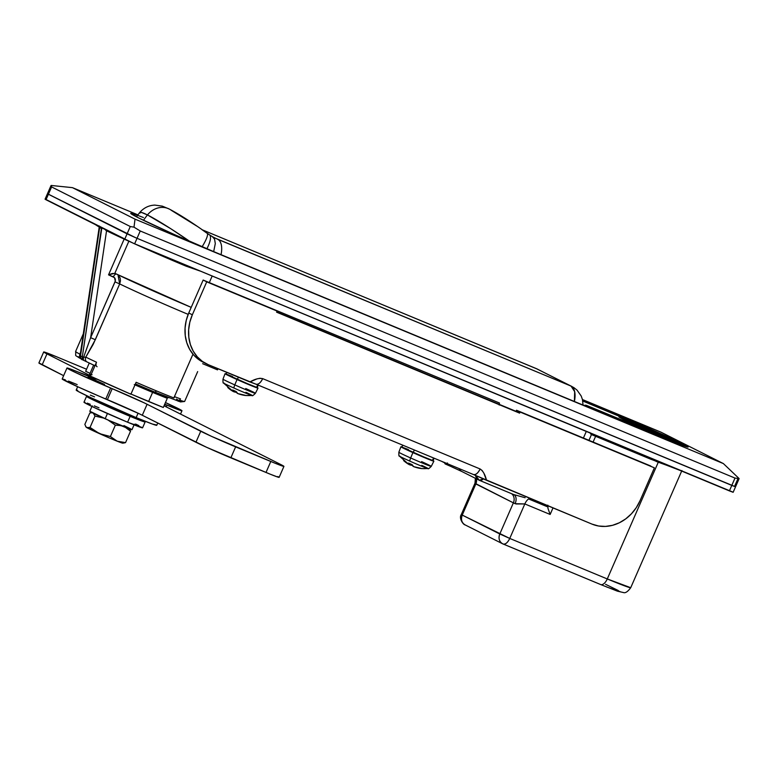 <?xml version="1.0" encoding="UTF-8"?>
<svg xmlns="http://www.w3.org/2000/svg" width="778" height="778" viewBox="0 0 778 778"><rect width="100%" height="100%" fill="white"/><g stroke="black" fill="none" stroke-linecap="round" stroke-linejoin="round"><path stroke-width="1.17" d="M137.521 215.302L130.723 213.415L138.26 217.743A3.997 3.462 -63.3 0 1 138.474 217.84A3.997 3.462 -63.3 0 1 138.649 217.937A3.997 3.462 116.7 0 0 138.474 217.84A3.997 3.462 116.7 0 0 138.26 217.743A64.759 2.033 23.6 0 0 219.026 253.842A3.997 1.994 -67.4 0 0 218.958 253.813A3.997 1.994 -67.4 0 0 218.9 253.784M173.854 397.937A59.964 1.887 -156.4 0 1 156.514 390.935A3.997 1.994 112.6 0 1 154.345 391.898A3.997 1.994 112.6 0 1 154.268 391.869L154.336 391.898A3.997 1.994 -67.4 0 0 156.514 390.935A59.964 1.887 23.6 0 0 173.854 397.937L192.973 354.175L173.854 397.937L174.894 396.79L173.854 397.937M184.561 401.497A59.964 1.887 -156.4 0 1 179.475 400.038L180.525 398.89A60.538 1.906 -156.4 0 1 174.894 396.79A60.538 1.906 23.6 0 0 180.525 398.89L179.475 400.038A59.964 1.887 23.6 0 0 184.639 401.448L197.68 371.592M83.334 333.791L75.612 351.462A59.964 1.887 23.6 0 0 79.959 354.194L80.659 351.734M99.312 226.573L99.399 227.448A69.962 2.198 23.6 0 0 100.527 228.022A69.962 2.198 23.6 0 0 101.733 228.625L82.312 356.791A3.997 0.71 8.5 0 0 83.625 357.248L90.637 337.662L115.018 281.86C115.796 279.545 115.251 277.872 113.384 276.861L108.541 274.848L124.159 239.089L108.541 274.848L114.833 273.311L128.827 241.287L114.833 273.311L191.213 307.368A69.962 2.198 23.6 0 1 115.154 273.428L112.129 273.535L108.541 274.848L114.492 277.649L115.27 281.111L90.637 337.662L106.557 230.765L123.906 238.953A65.955 2.071 23.6 0 1 106.625 230.794L106.557 230.765M117.974 274.78L119.686 283.931L115.018 281.86L119.686 283.931A59.964 1.887 -156.4 0 0 188.179 314.38A59.964 1.887 -156.4 0 1 119.686 283.931L93.214 344.304L85.794 357.131A59.964 1.887 23.6 0 0 96.511 362.227L90.433 376.134A59.964 1.887 23.6 0 0 130.899 394.222L136.121 382.29A59.964 1.887 23.6 0 0 156.514 390.935A59.964 1.887 -156.4 0 1 136.121 382.29L130.899 394.222L90.433 376.134L96.511 362.227A59.964 1.887 -156.4 0 1 85.794 357.131L83.625 357.248L90.637 337.662L106.528 230.949M72.432 187.644L137.871 214.835L72.432 187.644L135.022 219.143L72.432 187.644L51.124 185.456L72.432 187.644M738.711 479.122L739.1 478.558L734.996 478.081L731.797 485.404L135.732 237.757L127.077 233.847L137.045 238.311L140.244 230.988L134.001 227.166L135.022 219.143L723.375 463.581L739.1 478.558L734.996 478.081L140.244 230.988L734.996 478.081L731.797 485.404L137.045 238.311L140.244 230.988L134.001 227.166L130.276 226.524L127.077 233.847L47.468 193.712L48.401 194.257L51.601 186.934L130.276 226.524L127.077 233.847L47.516 193.771L135.732 237.757L731.797 485.404L735.541 486.804L734.617 486.26L737.816 478.937L739.1 478.558L723.375 463.581L660.794 432.082L582.45 399.542L660.794 432.082L723.375 463.581L135.022 219.143L134.001 227.166L130.276 226.524L51.601 186.934L51.124 185.456M143.434 217.548A64.759 2.033 23.6 0 0 138.26 217.743L173.912 234.353L213.814 251.664L580.359 403.957L590.239 407.837L591.611 408.149L590.269 407.283L686.624 446.805L687.888 446.757L682.967 444.044L658.431 432.617L582.693 400.631L627.379 419.206A3.997 1.994 112.6 0 1 627.904 419.76A3.997 1.994 -67.4 0 0 627.379 419.206C637.007 423.135 667.728 436.419 682.967 444.044C697.234 451.269 678.484 444.005 667.252 439.269A3.997 1.994 -67.4 0 0 667.184 439.239A3.997 1.994 -67.4 0 0 667.116 439.21M133.126 243.164L185.991 266.115A3.997 1.994 -67.4 0 0 186.059 266.154A3.997 1.994 -67.4 0 0 187.576 265.794A3.997 1.994 112.6 0 1 186.049 266.144A3.997 1.994 112.6 0 1 185.991 266.115A65.955 2.071 23.6 0 1 133.126 243.164M186.117 266.173L200.636 271.221L186.049 266.144L133.028 243.115M209.301 282.609L212.18 276.015L209.301 282.609M94.974 365.738L87.185 362.013A55.967 1.76 23.6 0 0 94.974 365.738L84.18 360.603A3.997 1.984 114.6 0 0 84.238 360.632L87.185 362.013A3.997 3.219 -63.9 0 1 87.01 361.935A3.997 3.219 116.1 0 0 87.185 362.013M79.735 358.191L77.742 356.878L78.481 356.762M176.489 399.095L180.778 401.652L178.113 401.195M168.865 397.782L159.626 394.076M593.099 442.06L595.617 436.302L593.099 442.06M502.977 543.958L503.113 544.016A7.994 3.997 112.6 0 0 509.755 538.434L462.239 515.085C460.673 519.685 461.733 523.01 465.429 525.062L502.977 543.958A7.994 6.924 -63.3 0 1 502.588 543.773A7.994 6.924 -63.3 0 1 499.787 533.98C498.221 538.58 499.281 541.906 502.977 543.958C505.34 544.619 507.596 542.772 509.755 538.434L607.278 578.949A7.994 3.997 112.6 0 1 600.655 584.541A7.994 3.997 112.6 0 1 600.509 584.472A7.994 3.997 -67.4 0 0 600.635 584.541A7.994 3.997 -67.4 0 0 607.278 578.949A49.967 1.566 23.6 0 0 630.725 587.711L607.278 578.949L658.246 462.288L607.278 578.949L509.755 538.434L524.829 503.94L550.143 514.452L553.002 507.908L550.143 514.452L547.984 508.442L547.819 505.165L547.984 508.442L550.143 514.452L524.829 503.94L516.145 503.979L513.383 502.851L499.787 533.98L462.239 515.085L475.835 483.955L513.383 502.851L499.787 533.98L509.755 538.434L524.829 503.94A7.994 3.997 112.6 0 1 528.583 498.951L547.644 506.877L528.583 498.951A7.994 3.997 -67.4 0 0 524.829 503.94L515.104 503.687A7.994 5.008 115 0 0 513.84 494.623A7.994 5.008 -65 0 1 515.104 503.687L513.383 502.851A7.994 6.924 116.7 0 0 511.574 493.68A7.994 6.924 -63.3 0 1 513.383 502.851L474.969 483.255M680.536 470.34L656.136 461.422M649.63 458.748L591.231 434.484L589.753 432.471L591.231 434.484L649.63 458.748A3.997 1.994 -67.4 0 0 649.698 458.777A3.997 1.994 -67.4 0 0 651.225 458.417A3.997 1.994 112.6 0 1 649.708 458.777A3.997 1.994 112.6 0 1 649.63 458.748M50.949 185.738L45.066 199.207L45.999 199.752L48.401 194.257L127.077 233.847L124.674 239.342L134.643 243.796L137.045 238.311L735.521 486.814L731.797 485.404L729.394 490.899L133.33 243.251L45.873 199.431M451.532 466.771L460.809 470.991M270.054 307.845L499.466 403.004L499.32 404.395L499.466 403.004L270.054 307.845M583.412 438.033L586.291 431.44L583.412 438.033M605.566 584.297L618.325 590.551M619.94 591.533L606.694 587.011M102.618 228.022L101.422 228.469L82.312 356.791L80.523 355.886L99.633 227.575L100.527 228.022L99.399 227.448A69.962 2.198 23.6 0 0 100.527 228.022L101.422 228.469L100.527 228.022A69.962 2.198 23.6 0 0 101.733 228.625L102.472 228.158M96.589 224.823L96.102 225.037L97.678 226.135M96.239 362.956L96.511 362.227A3.997 2.431 -65 0 0 97.085 366.73M217.5 369.861L217.996 368.723L217.5 369.861L202.65 363.696L217.5 369.861M447.438 462.988L445.142 463.931L444.501 462.414M499.175 405.027L499.281 404.385M80.659 351.695L79.959 354.194A3.997 3.657 117.7 0 0 81.447 359.135A3.997 3.657 -62.3 0 1 79.959 354.194L80.105 355.468A3.997 0.71 8.5 0 0 80.095 355.478A3.997 0.71 8.5 0 0 80.523 355.886L82.312 356.791A3.997 3.462 116.7 0 0 84.043 360.545A3.997 3.462 -63.3 0 1 82.312 356.791A3.997 0.71 -171.5 0 0 83.625 357.248A3.997 1.984 114.6 0 0 84.17 360.603A3.997 1.984 -65.4 0 1 83.625 357.248L85.794 357.131A3.997 3.219 116.1 0 0 87.01 361.935A3.997 3.219 -63.9 0 1 85.794 357.131L95.305 339.733L90.637 337.662L95.305 339.733L119.686 283.931L120.444 280.926L120.162 278.018L117.906 274.731M732.788 492.056L134.643 243.796L137.045 238.311L127.077 233.847L124.674 239.342L45.999 199.752L51.601 186.934L50.91 186.273M99.38 226.019L80.095 355.478A3.997 0.71 -171.5 0 0 80.523 355.886A3.997 3.462 116.7 0 0 82.254 359.64A3.997 3.462 -63.3 0 1 80.523 355.886L99.321 226.427M113.384 276.861A3.997 1.994 112.6 0 1 116.321 273.982A3.997 1.994 -67.4 0 0 113.384 276.861M474.959 483.274L461.305 514.54C458.534 518.294 463.455 524.858 465.04 524.878A7.994 6.924 116.7 0 1 462.239 515.085L475.835 483.955A7.994 6.924 116.7 0 0 476.437 478.849A7.994 6.924 -63.3 0 1 475.835 483.955L474.969 483.488A7.994 7.897 125.1 0 0 475.407 478.324A7.994 7.897 -54.9 0 1 474.969 483.488L475.377 478.314M446.737 463.445A7.994 3.997 112.6 0 1 445.142 463.931L450.812 466.411L445.142 463.931A7.994 3.997 112.6 0 1 444.53 462.531M448.118 465.166A7.994 3.997 -67.4 0 0 449.703 464.68A7.994 3.997 112.6 0 1 448.118 465.166M462.414 471.769A7.994 6.924 -63.3 0 1 461.996 471.585A7.994 6.924 -63.3 0 1 459.176 468.619A7.994 6.924 116.7 0 0 462.025 471.594L453.506 467.675M479.306 480.279A7.994 6.924 -63.3 0 1 478.908 480.094A7.994 6.924 -63.3 0 1 475.504 475.416L479.306 480.279L483.352 478.878A7.994 3.997 112.6 0 1 479.442 480.337A7.994 3.997 112.6 0 1 479.306 480.279M479.579 480.386L513.957 494.672L479.442 480.337L462.025 471.594M525.121 497.735L513.636 494.536L525.121 497.735M503.249 544.065L600.509 584.472M135.421 383.875A56.6 1.78 23.6 0 0 154.268 391.869A3.997 1.994 -67.4 0 0 154.336 391.898L180.486 401.934L184.619 401.477M82.069 359.533A3.997 3.997 -148.3 0 1 80.095 355.488C81.972 361.984 82.273 358.658 82.254 359.64A3.997 3.462 116.7 0 0 82.458 359.728A3.997 3.462 -63.3 0 1 82.254 359.64L84.043 360.545A3.997 3.462 116.7 0 0 84.141 360.584M79.959 354.194A59.964 1.887 -156.4 0 1 75.67 351.413M104.835 229.277L105.925 230.395M590.599 433.823L591.231 434.484M132.134 214.465L138.455 217.83C153.062 225.241 191.787 242.551 218.968 253.813A3.997 1.994 112.6 0 1 219.026 253.842L580.359 403.957A3.997 1.994 -67.4 0 0 580.291 403.928A3.997 1.994 112.6 0 1 580.359 403.957A23.982 0.749 23.6 0 0 590.269 407.283A3.997 3.734 118.3 0 0 588.158 407.079A3.997 3.734 -61.7 0 1 590.269 407.283L667.252 439.269A3.997 1.994 112.6 0 0 667.184 439.239L590.201 407.254A3.997 1.994 112.6 0 1 590.269 407.283A3.997 1.994 -67.4 0 0 590.201 407.254A3.997 1.994 -67.4 0 0 590.094 407.215M590.346 407.876L580.291 403.928A3.997 1.994 -67.4 0 0 580.223 403.899M136.451 216.809L139.768 212.433A58.943 4.746 34.7 0 1 147.46 214.942A19.985 17.301 -63.3 0 1 169.05 208.932A19.985 17.301 116.7 0 0 147.46 214.942A58.943 4.746 34.7 0 1 189.686 241.316L170.713 228.674L147.46 214.942A59.167 51.212 116.7 0 0 143.512 220.32A59.167 51.212 -63.3 0 1 147.46 214.942L141.304 212.365L139.739 213.084M202.134 246.704A19.985 4.036 -54.3 0 0 207.123 233.225A19.985 4.036 125.7 0 1 202.134 246.704M207.123 233.225A19.985 4.036 125.7 0 0 206.792 233.069L201.842 229.559M196.805 226.087L171.588 210.498A19.985 17.301 -63.3 0 0 169.05 208.932M212.598 236.784L217.694 239.293A19.985 9.988 112.6 0 1 221.04 254.669A19.985 9.988 -67.4 0 0 217.694 239.293L571.062 386.102L574.67 391.665L574.397 401.477A19.985 9.988 -67.4 0 0 571.062 386.102A19.985 17.301 -63.3 0 1 572.044 386.559L536.198 368.558A19.985 17.301 -63.3 0 1 537.18 369.015A19.985 17.301 116.7 0 0 536.198 368.558A19.985 9.988 -67.4 0 0 535.867 368.412A19.985 9.988 112.6 0 1 536.198 368.558L202.436 229.899L536.198 368.558L571.062 386.102L214.806 237.971M212.365 236.658L214.582 239.167L215.292 243.582L213.678 251.605L215.292 243.582L214.582 239.167L212.365 236.658M209.097 234.645A19.985 5.991 123.6 0 1 209.447 234.83A19.985 5.991 123.6 0 1 206.919 248.746A19.985 5.991 -56.4 0 0 209.447 234.83L212.589 236.775M135.537 417.387L127.514 414.946A23.982 0.749 -156.4 0 1 125.589 414.149L97.221 401.467A23.982 0.749 -156.4 0 1 96.141 400.923A23.982 0.749 23.6 0 0 97.221 401.467L125.589 414.149A23.982 0.749 23.6 0 0 127.514 414.946L135.537 417.387M157.564 393.23L135.246 384.283A32.977 1.041 23.6 0 0 157.506 393.211M633.457 422.26A30.984 0.973 -156.4 0 1 675.703 441.641A30.984 0.973 -156.4 0 1 661.174 436.205L629.723 422.396L619.016 416.804L633.457 422.26L660.221 433.92L675.518 441.418L661.174 436.205A30.984 0.973 -156.4 0 1 618.928 416.833A30.984 0.973 -156.4 0 1 633.457 422.26L632.971 423.368L633.457 422.26M682.121 445.211L679.213 442.818L671.881 439.132L631.153 421.102A3.997 1.994 112.6 0 1 631.221 421.131C638.991 424.311 663.79 435.038 676.092 441.194C687.616 447.019 672.474 441.155 663.41 437.333A3.997 1.994 112.6 0 1 663.935 437.888A3.997 1.994 -67.4 0 0 663.41 437.333L586.67 405.455A3.997 1.994 112.6 0 1 587.429 406.806A3.997 1.994 -67.4 0 0 586.67 405.455A3.997 3.462 116.7 0 0 584.122 405.503A3.997 3.462 -63.3 0 1 586.67 405.455L676.685 442.614L680.186 443.674L676.092 441.194L649.922 429.145L582.761 401.001L631.221 421.131A3.997 1.994 -67.4 0 0 631.153 421.102A3.997 1.994 -67.4 0 0 631.084 421.083M92.261 378.789L104.534 384.41L92.261 378.789L104.505 384.42L92.067 379.236L88.05 377.204L92.261 378.789L92.067 379.236L92.261 378.789M62.269 378.954L78.17 386.958L139.418 413.847L206.656 447.321L270.131 474.152L278.164 477.196L279.059 477.391L277.882 476.515M38.978 362.927L63.631 375.667L42.158 364.863L46.962 353.883L90.569 375.823L46.962 353.883A27.979 0.875 -156.4 0 1 43.694 351.977A27.979 0.875 -156.4 0 1 56.823 356.878L43.772 351.948L46.962 353.883L42.158 364.863A27.979 0.875 23.6 0 1 38.9 362.956L43.694 351.977M77.187 384.595L68.483 381.074M65.381 379.907L63.29 379.187M66.986 368.004L62.182 378.993A31.976 1.002 23.6 0 0 105.789 398.988L110.593 388.008A31.976 1.002 -156.4 0 1 66.986 368.004A31.976 1.002 -156.4 0 1 81.982 373.605L83.586 374.276A27.979 0.875 -156.4 0 0 96.705 379.178L96.705 379.178A27.979 0.875 -156.4 0 0 96.462 378.925L68.085 368.208L67.18 368.237L73.988 371.787L144.222 402.858L211.46 436.332L274.935 463.173L283.853 466.411L280.673 464.476L164.032 405.776L280.673 464.476A27.979 0.875 -156.4 0 1 283.931 466.382A27.979 0.875 -156.4 0 1 270.802 461.48L266.008 472.46A27.979 0.875 23.6 0 0 279.137 477.361L283.931 466.382M164.722 404.22L181.887 410.794L165.451 402.547A31.976 1.002 -156.4 0 1 181.974 410.755A31.976 1.002 -156.4 0 1 166.969 405.153L166.22 406.875L166.969 405.153L165.374 404.492L164.673 406.097L165.374 404.492A27.979 0.875 -156.4 0 0 164.722 404.22M86.562 369.229L56.823 356.878L86.562 369.229M93.097 378.079L93.35 377.495L93.097 378.079M270.802 461.48L266.008 472.46L230.833 457.853L235.637 446.864L270.802 461.48M230.833 457.853L235.637 446.864A27.979 0.875 -156.4 0 1 200.734 431.265L195.93 442.254A27.979 0.875 23.6 0 0 230.833 457.853M200.734 431.265L195.93 442.254L142.296 415.257L147.091 404.268L200.734 431.265M112.188 388.669A27.979 0.875 -156.4 0 1 147.091 404.268L142.296 415.257A27.979 0.875 23.6 0 0 107.393 399.659L112.188 388.669L107.393 399.659L105.789 398.988L110.593 388.008L112.188 388.669M476.039 475.64L592.019 524.119L486.503 480.279L483.897 473.248L482.224 470.593L480.104 468.969L262.672 378.633L259.998 378.264L256.876 378.935L249.874 381.969L208.309 364.697L202.377 361.41L197.291 356.83L193.236 351.15L190.386 344.586L188.83 337.38L188.646 329.823L189.822 322.199L192.331 314.798L206.724 281.85L277.075 311.074L276.589 312.173L519.607 413.137L520.093 412.039L654.386 467.841L639.993 500.789L636.258 507.674L631.435 513.791L625.716 518.887L619.317 522.787L612.481 525.325L605.469 526.414L598.564 526.006L592.019 524.119A39.979 34.602 -63.3 0 0 639.993 500.789L654.386 467.841L516.514 410.239L516.028 411.338L519.607 413.137L276.589 312.173L277.075 311.074L273.496 309.274L203.155 280.051L273.496 309.274L203.155 280.051L206.724 281.85L192.331 314.798L188.753 312.999L203.155 280.051L188.753 312.999L186.243 320.4L185.067 328.024L185.252 335.581L186.808 342.787L189.667 349.351L193.712 355.031L198.798 359.611L202.883 362.062M250.409 382.134L256.03 384.215A7.994 3.997 112.6 0 1 255.894 384.157C258.257 384.779 260.513 382.932 262.672 378.633A7.994 3.997 112.6 0 1 256.03 384.215L208.309 364.697A39.979 34.602 -63.3 0 1 206.335 363.793A39.979 34.602 -63.3 0 1 192.331 314.798L188.753 312.999A39.979 34.602 116.7 0 0 202.757 361.994A39.979 34.602 116.7 0 0 204.575 362.84M276.705 311.91L516.028 411.338L276.705 311.91M650.807 466.032L516.514 410.239L650.807 466.032M516.028 411.338L516.514 410.239L520.093 412.039L519.607 413.137L516.028 411.338M256.166 384.264L473.325 474.492A7.994 3.997 -67.4 0 0 473.462 474.551A7.994 3.997 -67.4 0 0 480.104 468.969L262.672 378.633C259.21 377.914 254.941 379.032 249.874 381.969M480.104 468.969C477.945 473.267 475.689 475.115 473.325 474.492L486.503 480.279C485.171 474.677 483.031 470.914 480.104 468.969M256.03 384.215L473.325 474.492M257.051 387.639L256.536 387.512L257.012 387.726L258.16 385.1L257.012 387.726A16.99 0.535 23.6 0 0 257.09 387.707L258.218 385.129M226.719 372.351L225.951 374.101A16.99 0.535 23.6 0 0 237.28 379.615L238.35 377.184L237.28 379.615A16.99 0.535 23.6 0 0 256.507 387.6L257.683 384.906L256.507 387.6L255.388 387.22L225.999 374.082M245.741 388.543A17.68 0.554 -156.4 0 1 255.359 393.337A17.68 0.554 -156.4 0 1 234.781 384.896A3.997 1.031 114.1 0 0 233.974 388.057A15.648 0.496 23.6 0 0 251.673 395.409A15.648 0.496 -156.4 0 1 233.974 388.057A15.648 0.496 -156.4 0 1 223.549 383.009A15.648 0.496 -156.4 0 1 224.074 383.077M245.994 395.525A31.616 7.761 86.7 0 1 245.498 395.438A31.616 7.761 86.7 0 1 244.992 395.224A31.917 30.819 106.9 0 1 238.652 393.892L237.3 393.328A31.917 8.257 114.1 0 1 236.211 391.577A31.616 27.755 -5.3 0 1 232.68 390.002A31.917 8.257 114.1 0 0 233.77 391.752L232.68 390.002L236.211 391.577L237.796 393.58L244.992 395.224A31.616 7.761 86.7 0 0 245.498 395.438A31.976 30.877 -73.1 0 0 251.673 395.409A31.976 30.877 106.9 0 1 245.498 395.438A31.616 7.761 86.7 0 0 245.897 395.525A31.616 7.761 86.7 0 0 245.994 395.525L239.653 394.193M231.63 390.517L233.381 391.577M226.836 374.218L225.143 373.829L227.127 374.928L237.037 379.538L234.781 384.896L237.037 379.538L257.158 387.532A17.991 0.564 -156.4 0 1 258.004 388.105A17.991 0.564 -156.4 0 1 237.037 379.538A17.991 0.564 -156.4 0 1 225.037 373.703L222.985 379.158C222.868 382.144 223.062 383.428 223.549 383.009L233.011 391.373A31.917 30.819 -73.1 0 1 227.769 387.532M222.985 379.158A17.68 0.554 23.6 0 0 234.781 384.896A17.68 0.554 23.6 0 0 255.398 393.318C253.278 395.428 252.208 396.167 252.179 395.525A15.648 0.496 -156.4 0 1 251.673 395.409M225.037 373.703A17.991 0.564 -156.4 0 1 226.028 373.936M234.013 391.674L233.886 391.597A31.917 30.819 -73.1 0 0 234.013 391.674L234.382 390.819L234.013 391.674L234.82 392.083L234.013 391.674M236.395 392.024L235.364 392.238L235.734 391.392L235.364 392.238A31.917 8.257 -65.9 0 0 236.376 392.024M245.877 392.287A15.648 0.496 -156.4 0 1 252.179 395.525L245.897 395.525M223.539 382.971A15.648 0.496 23.6 0 0 233.974 388.057A3.997 1.031 -65.9 0 1 234.781 384.896A17.68 0.554 -156.4 0 1 223.023 379.139M245.79 395.506A31.917 30.819 106.9 0 1 239.75 394.232M234.246 390.76L233.799 391.781L234.207 390.741L233.77 391.752L233.011 391.373M226.534 374.208L232.534 376.513M432.918 460.702L432.403 460.586L432.879 460.79L434.027 458.164L432.879 460.79A16.99 0.535 23.6 0 0 432.957 460.771L434.085 458.193M402.703 445.152L401.818 447.165A16.99 0.535 23.6 0 0 413.147 452.679L414.324 449.985L413.147 452.679A16.99 0.535 23.6 0 0 432.374 460.664L433.55 457.97L432.374 460.664L431.255 460.284L401.866 447.156M421.608 461.607A17.68 0.554 -156.4 0 1 431.226 466.401A17.68 0.554 -156.4 0 1 410.648 457.97A3.997 1.031 114.1 0 0 409.841 461.121A15.648 0.496 23.6 0 0 427.54 468.473A15.648 0.496 -156.4 0 1 409.841 461.121A15.648 0.496 -156.4 0 1 399.415 456.083A15.648 0.496 -156.4 0 1 399.941 456.141M410.113 463.824L409.666 464.845L408.547 463.066L412.077 464.641L413.663 466.644L420.859 468.288A31.616 7.761 86.7 0 0 421.355 468.502A31.976 30.877 -73.1 0 0 427.54 468.473A31.976 30.877 106.9 0 1 421.355 468.502A31.616 7.761 86.7 0 0 421.764 468.589A31.616 7.761 86.7 0 0 421.851 468.599L415.52 467.257M407.497 463.581L409.247 464.641M402.703 447.282L400.952 446.747L401.701 447.321L412.904 452.611A17.991 0.564 -156.4 0 1 400.903 446.767L398.851 452.232A17.68 0.554 23.6 0 0 410.648 457.97L412.904 452.611L433.025 460.605A17.991 0.564 -156.4 0 1 433.871 461.169A17.991 0.564 -156.4 0 1 412.904 452.611L410.648 457.97A17.68 0.554 -156.4 0 1 398.89 452.213C398.735 455.208 398.929 456.491 399.415 456.083L408.878 464.437A31.917 30.819 -73.1 0 1 403.636 460.595M399.406 456.034A15.648 0.496 23.6 0 0 409.841 461.121A3.997 1.031 -65.9 0 1 410.648 457.97A17.68 0.554 23.6 0 0 431.255 466.382C429.145 468.492 428.075 469.231 428.046 468.589A15.648 0.496 -156.4 0 1 427.54 468.473M400.903 446.767A17.991 0.564 -156.4 0 1 401.895 447M409.88 464.738L409.743 464.67A31.917 30.819 -73.1 0 0 409.88 464.738L410.249 463.892L409.88 464.738L410.687 465.147L409.88 464.738M411.727 465.234L411.231 465.302L411.601 464.456L411.231 465.302A31.917 8.257 -65.9 0 0 412.243 465.098L411.727 465.234M421.744 465.351A15.648 0.496 -156.4 0 1 428.046 468.589L421.764 468.589M408.878 464.437L409.636 464.816L410.074 463.814L409.636 464.816A31.917 8.257 114.1 0 1 408.547 463.066A31.616 27.755 -5.3 0 0 412.077 464.641A31.917 8.257 114.1 0 0 413.167 466.392L414.518 466.956A31.917 30.819 106.9 0 0 420.859 468.288A31.616 7.761 86.7 0 0 421.355 468.502A31.616 7.761 86.7 0 0 421.851 468.599M421.657 468.58A31.917 30.819 106.9 0 1 415.617 467.296M402.401 447.272L408.401 449.577M92.212 405.805L89.82 411.299A22.99 0.72 23.6 0 0 105.147 418.759L107.432 413.536L105.147 418.759A22.99 0.72 23.6 0 0 131.949 429.709L134.341 424.214M131.803 429.544L109.212 420.558L89.927 411.28M123.935 425.576L130.918 429.009M121.631 442.235L122.798 443.149L121.31 442.76L108.978 437.771L86.115 427.073L84.841 424.418L89.81 413.04L92.417 412.651M92.601 412.486L91.96 412.593M93.73 413.419L95.004 416.074L103.591 418.058M121.679 425.906L119.627 425.478L121.679 425.906M125.53 427.453L130.519 431.236L125.55 442.614L117.254 441.214L110.388 436.546L115.358 425.167L108.064 420.052L115.358 425.167L119.627 425.478L115.358 425.167L110.388 436.546L99.496 433.638A19.985 0.632 23.6 0 0 117.254 441.214A19.985 0.632 23.6 0 0 122.759 443.168L125.55 442.614L117.254 441.214L110.388 436.546L99.496 433.638L90.034 427.453L87.437 427.842L86.358 427.141M125.598 427.492L130.519 431.236L129.245 428.581M86.115 427.073L84.841 424.418L89.81 413.04L91.619 412.593M85.881 426.782L86.183 427.19A19.985 0.632 23.6 0 0 86.728 427.569A19.985 0.632 23.6 0 0 99.496 433.638L90.034 427.453L95.004 416.074L103.6 418.068M123.741 443.052L125.55 442.614L130.519 431.236L129.761 429.291M93.127 412.924L95.004 416.074L90.034 427.453L86.728 427.569L85.609 426.363M624.938 420.12A30.585 0.963 -156.4 0 1 669.206 439.463L624.841 420.081M641.072 427.55L647.977 430.584L641.072 427.55M130.257 393.746L163.302 407.468L167.299 398.317A53.964 1.692 -156.4 0 1 152.614 392.375L148.617 401.526A53.964 1.692 23.6 0 0 163.302 407.468L167.299 398.317L155.794 392.958L163.176 395.467M134.263 384.585L167.299 398.317L155.794 392.958A37.976 1.196 -156.4 0 0 163.02 395.457M93.749 365.164L94.897 365.913A37.976 1.196 -156.4 0 1 93.759 365.174M85.658 371.291L90.044 373.343L85.658 371.291L89.266 363.034L85.658 371.291M92.076 374.763L89.781 374.14L90.9 375.064A37.976 1.196 23.6 0 1 89.674 374.179L93.681 365.028M130.976 394.047A53.964 1.692 23.6 0 0 148.617 401.526L152.614 392.375A53.964 1.692 -156.4 0 1 134.973 384.896M77.654 386.724L76.186 390.079A43.976 1.381 23.6 0 0 136.15 417.591L138.066 413.206L136.15 417.591L152.371 424.039L156.504 424.973M94.508 396.838L90.326 395.127M77.703 390.352L76.302 390.041L78.14 391.422L91.512 397.976L136.15 417.591A43.976 1.381 23.6 0 0 156.777 425.294L157.759 423.038M130.14 416.356A31.976 1.002 -156.4 0 1 86.533 396.352A31.976 1.002 -156.4 0 1 90.938 397.704L86.621 396.313L90.258 398.521L113.52 409.238L141.946 421.044L144.951 421.725L141.158 419.653A31.976 1.002 -156.4 0 1 145.146 421.958A31.976 1.002 -156.4 0 1 130.14 416.356L127.582 422.211L130.14 416.356M86.533 396.352L83.975 402.207A31.976 1.002 23.6 0 0 127.582 422.211L95.12 407.944L85.405 403.179L84.17 402.44L85.074 402.401M87.175 403.121L90.277 404.297M94.264 405.873L98.971 407.808M135.576 424.029L138.863 425.634M142.384 427.589L127.582 422.211A31.976 1.002 23.6 0 0 142.588 427.812L145.146 421.958M731.797 485.404L729.394 490.899L733.148 492.299L735.541 486.804L731.797 485.404M681.907 470.544L630.725 587.711C627.797 591.688 625.366 593.293 623.431 592.544L617.44 591.173L600.635 584.541L502.588 543.773M739.032 478.83L735.541 486.804M591.465 434.581L588.956 440.338M444.608 462.832L441.612 461.325M81.758 359.3L81.476 359.144C73.502 353.883 76.254 357.452 75.612 351.462M123.974 238.992L106.45 230.706M680.235 470.466L649.698 458.777L591.192 434.464M99.224 227.03L95.208 224.511M667.184 439.239L686.595 446.796M587.974 407.011L590.201 407.254M218.968 253.813L580.291 403.928M139.768 212.433C143.872 207.775 148.899 205.334 154.851 205.1L162.33 206.141L169.215 209.019C179.339 214.329 191.972 222.391 207.104 233.206L209.428 234.81M202.387 229.86L537.18 369.015L573.843 387.58L577.043 390.128L581.195 396.002L582.45 399.552L583.043 405.056M631.153 421.102L582.761 401.001M180.525 414.081L181.974 410.765M206.335 363.793L202.757 361.994M473.462 474.551L486.503 480.279M258.004 388.105L255.398 393.318M433.871 461.169L431.255 466.382M163.224 395.545L162.913 396.274"/></g></svg>
